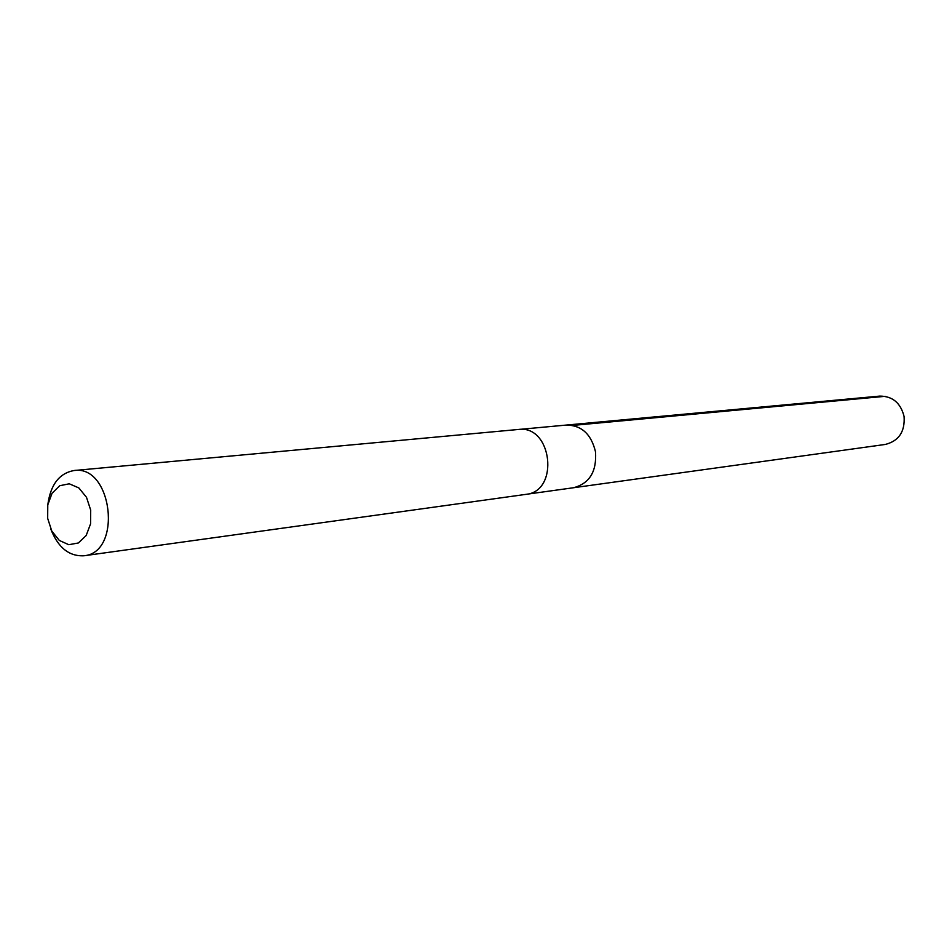 <?xml version="1.0" encoding="UTF-8"?>
<svg xmlns="http://www.w3.org/2000/svg" width="952" height="952" viewBox="0 0 952 952"><rect width="100%" height="100%" fill="white"/><g stroke="black" fill="none" stroke-linecap="round" stroke-linejoin="round"><path stroke-width="1.43" d="M519.352 429.411L566.309 425.068C581.529 425.223 591.251 434.124 595.488 451.76C596.868 471.478 589.562 483.473 573.556 487.733L885.324 444.441C898.831 440.99 905.078 431.672 904.079 416.488C900.663 402.922 892.548 396.127 879.731 396.103L566.309 425.068C581.529 425.223 591.251 434.124 595.488 451.76C596.868 471.478 589.562 483.473 573.556 487.733L526.849 494.219M50.67 528.753C57.929 547.495 69.008 556.503 83.931 555.766L525.885 494.374C559.812 491.41 552.101 424.616 518.376 429.471L74.078 470.514C59.381 473.203 50.646 484.497 47.862 504.393M83.931 555.766C122.618 552.743 112.431 464.635 74.078 470.514M47.671 518.376L51.777 531.038L59.298 540.427L68.782 544.711L78.373 542.973L86.168 535.524L90.583 523.802L90.702 510.141L86.501 497.325L78.837 487.924L69.258 483.794L59.702 485.734L52.051 493.279L47.767 504.917L47.671 518.376M572.759 425.413L885.17 396.318"/></g></svg>
